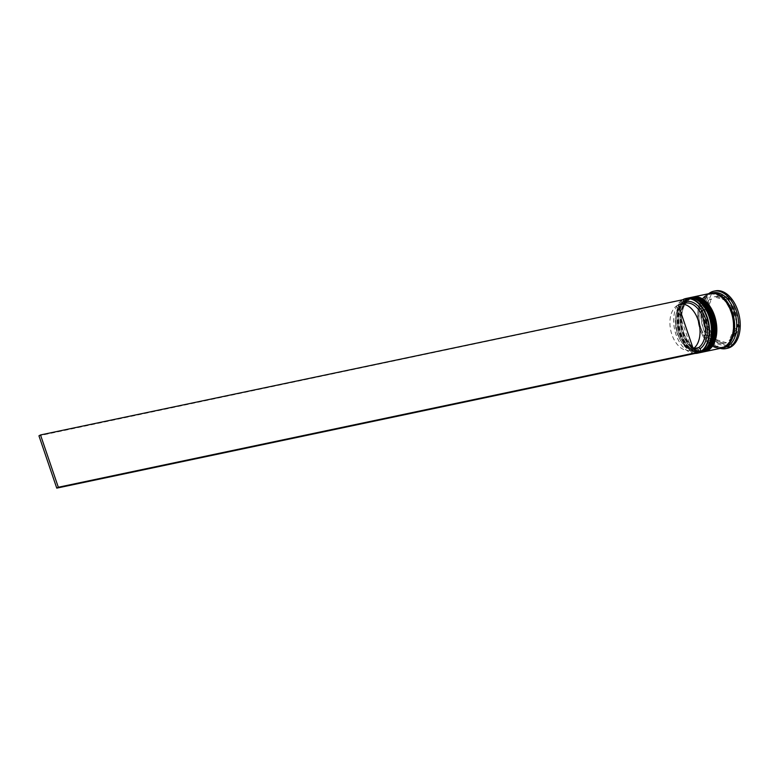 <?xml version="1.0" encoding="UTF-8"?>
<svg xmlns="http://www.w3.org/2000/svg" width="779" height="779" viewBox="0 0 779 779"><rect width="100%" height="100%" fill="white"/><g stroke="black" fill="none" stroke-linecap="round" stroke-linejoin="round"><path stroke-width="0.58" stroke-dasharray="3.9 2.92" d="M699.542 352.498L698.549 349.586A24.87 15.444 78.1 0 1 682.57 343.266A24.87 15.444 78.1 0 1 676.308 313.596A24.87 15.444 78.1 0 1 682.725 303.099L681.829 300.48A27.664 17.187 -101.9 0 0 674.604 312.213A27.664 17.187 -101.9 0 0 675.997 334.551A27.664 17.187 -101.9 0 0 681.576 345.224A27.664 17.187 -101.9 0 0 699.435 352.196A27.664 17.187 -101.9 0 0 700.993 351.329M695.092 353.432A27.947 17.352 78.1 0 1 681.683 345.37A27.947 17.352 78.1 0 1 676.055 334.59A27.947 17.352 78.1 0 1 674.653 312.028A27.947 17.352 78.1 0 1 683.319 299.399M710.604 339.001A27.099 16.836 78.1 0 1 699.795 351.835A27.099 16.836 78.1 0 1 679.093 333.792A27.099 16.836 78.1 0 1 688.607 298.795A27.099 16.836 78.1 0 1 703.671 306.166A27.099 16.836 -101.9 0 0 682.248 302.661A27.099 16.836 -101.9 0 0 679.093 333.792A27.099 16.836 -101.9 0 0 695.754 351.913A27.099 16.836 -101.9 0 0 710.604 339.001M687.789 298.114A27.947 17.352 -101.9 0 0 677.983 334.191A27.947 17.352 -101.9 0 0 699.328 352.79M713.817 338.329A27.099 16.836 78.1 0 1 703.009 351.154A27.099 16.836 78.1 0 1 682.316 333.11A27.099 16.836 78.1 0 1 691.82 298.123A27.099 16.836 78.1 0 1 706.884 305.495A27.099 16.836 -101.9 0 0 685.462 301.979A27.099 16.836 -101.9 0 0 682.316 333.11A27.099 16.836 -101.9 0 0 698.977 351.232A27.099 16.836 -101.9 0 0 713.817 338.329M691.002 297.432A27.947 17.352 -101.9 0 0 681.206 333.509A27.947 17.352 -101.9 0 0 702.541 352.118M709.533 340.442L710.594 341.699A28.502 17.703 -101.9 0 1 709.533 340.442L700.983 315.329A28.502 17.703 -101.9 0 1 700.983 313.479L700.983 315.329M724.606 347.453A27.947 17.352 78.1 0 1 708.9 339.625A27.947 17.352 78.1 0 1 703.271 328.855A27.947 17.352 78.1 0 1 701.86 306.283A27.947 17.352 78.1 0 1 713.067 292.777M720.244 348.379A29.339 18.229 78.1 0 1 709.474 340.374A29.339 18.229 78.1 0 1 703.564 329.059A29.339 18.229 78.1 0 1 702.083 305.368A29.339 18.229 78.1 0 1 708.705 293.702M710.799 316.527A27.099 16.836 78.1 0 1 701.295 351.524A27.099 16.836 78.1 0 1 680.603 333.47A27.099 16.836 78.1 0 1 690.106 298.484A27.099 16.836 78.1 0 1 710.799 316.527A27.099 16.836 78.1 0 1 704.333 350.365A27.099 16.836 78.1 0 1 680.603 333.47A27.099 16.836 78.1 0 1 687.068 299.633A27.099 16.836 78.1 0 1 710.799 316.527M701.149 352.4A27.947 17.352 78.1 0 1 680.135 333.733A27.947 17.352 78.1 0 1 689.61 297.734M714.012 315.846A27.099 16.836 78.1 0 1 704.508 350.842A27.099 16.836 78.1 0 1 683.816 332.799A27.099 16.836 78.1 0 1 693.32 297.802A27.099 16.836 78.1 0 1 714.012 315.846A27.099 16.836 78.1 0 1 707.546 349.693A27.099 16.836 78.1 0 1 683.816 332.799A27.099 16.836 78.1 0 1 690.282 298.951A27.099 16.836 78.1 0 1 714.012 315.846M704.362 351.728A27.947 17.352 78.1 0 1 683.349 333.052A27.947 17.352 78.1 0 1 692.833 297.052M721.393 348.135A27.947 17.352 78.1 0 1 700.058 329.527A27.947 17.352 78.1 0 1 709.854 293.459M721.929 348.009A27.947 17.352 78.1 0 1 701.129 329.303A27.947 17.352 78.1 0 1 710.399 293.352M727.469 348.281A29.339 18.229 78.1 0 1 705.063 328.748A29.339 18.229 78.1 0 1 715.356 290.869M709.367 334.522L711.509 334.074A23.75 14.752 78.1 0 1 708.179 326.995A23.75 14.752 78.1 0 1 706.397 319.049L704.255 319.507L709.367 334.522A23.75 14.752 78.1 0 1 706.037 327.453A23.75 14.752 78.1 0 1 704.255 319.507M678.305 304.891L683.66 303.761A23.467 14.577 78.1 0 1 685.501 303.167M734.256 328.728L736.398 328.271A23.75 14.752 78.1 0 1 731.218 340.131L729.066 340.579L734.256 328.728A23.75 14.752 78.1 0 1 729.066 340.579M729.163 305.524L731.306 305.076A23.75 14.752 78.1 0 1 736.428 320.101L734.285 320.549L729.163 305.524A23.75 14.752 78.1 0 1 734.285 320.549M714.177 296.828L716.32 296.38A23.75 14.752 78.1 0 1 716.505 296.332A23.75 14.752 78.1 0 1 726.622 299.545L724.48 299.993L714.177 296.828A23.75 14.752 78.1 0 1 714.362 296.789A23.75 14.752 78.1 0 1 724.48 299.993M704.274 311.327L706.417 310.879A23.75 14.752 78.1 0 1 711.607 299.019L709.465 299.477L704.274 311.327A23.75 14.752 78.1 0 1 709.465 299.477M736.398 328.271L731.218 340.131M731.306 305.076L736.428 320.101M716.32 296.38L726.622 299.545M706.417 310.879L711.607 299.019M711.509 334.074L706.397 319.049M740.05 325.301L730.663 346.752L712.025 341.027L702.775 313.849L712.162 292.398L730.799 298.123L740.05 325.301L738.317 325.671M710.078 293.41A28.502 17.703 -101.9 0 0 709.659 293.664L712.162 292.398M683.29 299.311L681.829 300.48A27.664 17.187 78.1 0 1 683.387 299.613M737.547 326.576L728.881 346.392M728.93 347.122L730.663 346.752M729.008 299.613L737.557 324.716M729.066 298.493L730.799 298.123M710.73 293.07L727.946 298.357M700.983 313.479L709.659 293.664M701.042 314.21L702.775 313.849M710.292 341.387L712.025 341.027M727.81 346.986L710.594 341.699M724.363 343.227A23.75 14.752 78.1 0 1 724.168 343.266A23.75 14.752 78.1 0 1 714.061 340.053L724.363 343.227L726.505 342.77A23.75 14.752 78.1 0 1 726.31 342.818A23.75 14.752 78.1 0 1 716.203 339.605L714.061 340.053M726.505 342.77L716.203 339.605M698.549 349.586L697.03 348.495A23.467 14.577 78.1 0 1 695.189 349.099A23.467 14.577 78.1 0 1 681.995 342.517A23.467 14.577 78.1 0 1 676.084 314.512A23.467 14.577 78.1 0 1 682.102 304.638L682.725 303.099M697.03 348.495L691.674 349.625A23.467 14.577 78.1 0 1 689.834 350.229A23.467 14.577 78.1 0 1 671.44 333.13A23.467 14.577 78.1 0 1 676.747 305.767L682.102 304.638M691.674 349.625L676.747 305.767M681.732 300.188L38.95 435.821M700.613 352.517A27.947 17.352 78.1 0 1 679.278 333.918A27.947 17.352 78.1 0 1 689.074 297.841C677.487 302.963 674.108 314.989 678.947 333.928C684.079 347.181 691.294 353.384 700.613 352.517M689.181 297.821A27.947 17.352 -101.9 0 0 679.492 333.87A27.947 17.352 -101.9 0 0 700.72 352.498M703.827 351.845A27.947 17.352 78.1 0 1 682.492 333.237A27.947 17.352 78.1 0 1 692.288 297.159C680.7 302.291 677.321 314.317 682.161 333.246C687.292 346.509 694.508 352.702 703.827 351.845M692.395 297.14A27.947 17.352 -101.9 0 0 682.706 333.188A27.947 17.352 -101.9 0 0 703.934 351.816M723.243 347.57A27.801 17.265 78.1 0 1 701.207 329.264A27.801 17.265 78.1 0 1 711.772 293.225M731.121 312.106A27.801 17.265 -101.9 0 0 706.767 294.774A27.801 17.265 -101.9 0 0 700.136 329.488A27.801 17.265 -101.9 0 0 724.489 346.821A27.801 17.265 -101.9 0 0 731.121 312.106M701.334 329.147C706.485 342.098 713.291 348.116 721.753 347.2C731.432 345.866 736.632 327.599 730.994 312.213C725.833 299.272 719.027 293.255 710.565 294.16C700.896 295.504 695.696 313.762 701.334 329.147M708.9 339.625L709.474 340.374M699.795 351.835L701.295 351.524M703.009 351.154L704.508 350.842M716.505 296.332L714.362 296.789M691.82 298.123L693.32 297.802M688.607 298.795L690.106 298.484M701.86 306.283L702.083 305.368M726.31 342.818L724.168 343.266M681.995 342.517L682.57 343.266M676.084 314.512L676.308 313.596M689.834 350.229L695.189 349.099"/><path stroke-width="1.17" d="M683.319 299.399A27.947 17.352 78.1 0 1 685.861 298.523A27.947 17.352 78.1 0 1 707.196 317.121A27.947 17.352 78.1 0 1 697.4 353.199A27.947 17.352 78.1 0 1 695.092 353.432M700.993 351.329A27.664 17.187 -101.9 0 0 706.826 317.257A27.664 17.187 -101.9 0 0 683.387 299.613L40.508 434.955L58.318 487.255L56.76 488.131L699.542 352.498L701.1 351.621L700.107 348.71L698.588 347.629L693.232 348.758L678.305 304.891A23.467 14.577 78.1 0 1 680.145 304.297A23.467 14.577 78.1 0 1 698.062 319.926A23.467 14.577 78.1 0 1 693.232 348.758M709.299 316.849A27.099 16.836 78.1 0 1 710.672 338.729A27.099 16.836 78.1 0 1 710.604 339.001A27.099 16.836 -101.9 0 0 709.299 316.849A27.099 16.836 -101.9 0 0 703.671 306.166A27.099 16.836 78.1 0 1 703.846 306.39A27.099 16.836 78.1 0 1 709.299 316.849M697.4 353.199L699.328 352.79A27.947 17.352 -101.9 0 0 710.536 339.284A27.947 17.352 -101.9 0 0 709.124 316.722A27.947 17.352 -101.9 0 0 703.495 305.943A27.947 17.352 -101.9 0 0 687.789 298.114L685.861 298.523M712.512 316.167A27.099 16.836 78.1 0 1 713.885 338.057A27.099 16.836 78.1 0 1 713.817 338.329A27.099 16.836 -101.9 0 0 712.512 316.167A27.099 16.836 -101.9 0 0 706.884 305.495A27.099 16.836 78.1 0 1 707.059 305.709A27.099 16.836 78.1 0 1 712.512 316.167M701.47 352.342L702.541 352.118A27.947 17.352 -101.9 0 0 713.749 338.602A27.947 17.352 -101.9 0 0 712.337 316.04A27.947 17.352 -101.9 0 0 706.709 305.261A27.947 17.352 -101.9 0 0 691.002 297.432L689.931 297.656A27.947 17.352 78.1 0 1 711.266 316.264A27.947 17.352 78.1 0 1 701.47 352.342A27.947 17.352 78.1 0 1 701.149 352.4M737.547 326.576L738.317 325.671L737.557 324.716A28.502 17.703 -101.9 0 1 737.547 326.576M728.93 347.122L728.881 346.392A28.502 17.703 -101.9 0 1 727.81 346.986L728.93 347.122M710.399 293.352A27.947 17.352 78.1 0 1 710.925 293.225L713.067 292.777A27.947 17.352 78.1 0 1 734.412 311.386A27.947 17.352 78.1 0 1 724.606 347.453L722.464 347.911A27.947 17.352 78.1 0 1 721.929 348.009M708.705 293.702A29.339 18.229 78.1 0 1 713.856 291.18A29.339 18.229 78.1 0 1 736.262 310.724A29.339 18.229 78.1 0 1 725.97 348.603A29.339 18.229 78.1 0 1 720.244 348.379M692.833 297.052A27.947 17.352 78.1 0 1 693.144 296.984A27.947 17.352 78.1 0 1 714.479 315.592A27.947 17.352 78.1 0 1 704.683 351.66A27.947 17.352 78.1 0 1 704.362 351.728M693.144 296.984L709.854 293.459A27.947 17.352 78.1 0 1 731.199 312.058A27.947 17.352 78.1 0 1 721.393 348.135L704.683 351.66M710.925 293.225A27.947 17.352 78.1 0 1 732.27 311.834A27.947 17.352 78.1 0 1 722.464 347.911M713.856 291.18L715.356 290.869A29.339 18.229 78.1 0 1 737.762 310.402A29.339 18.229 78.1 0 1 727.469 348.281L725.97 348.603M680.145 304.297L685.501 303.167A23.467 14.577 78.1 0 1 703.418 318.796A23.467 14.577 78.1 0 1 698.588 347.629M683.66 303.761L684.283 302.223A24.87 15.444 78.1 0 1 705.268 318.134A24.87 15.444 78.1 0 1 700.107 348.71M684.283 302.223L683.387 299.613M729.008 299.613L729.066 298.493L727.946 298.357A28.502 17.703 -101.9 0 1 729.008 299.613M710.078 293.41A28.502 17.703 -101.9 0 1 710.73 293.07L709.659 293.664M701.1 351.621L58.318 487.255M40.508 434.955L38.95 435.821L56.76 488.131M688.432 297.997L689.074 297.841A27.947 17.352 78.1 0 1 710.409 316.449A27.947 17.352 78.1 0 1 700.613 352.517L700.827 352.478A27.947 17.352 -101.9 0 0 710.623 316.401A27.947 17.352 -101.9 0 0 689.288 297.792A27.947 17.352 -101.9 0 0 689.181 297.821M700.72 352.498A27.947 17.352 -101.9 0 0 700.827 352.478C712.415 347.356 715.794 335.321 710.954 316.391C705.823 303.128 698.607 296.935 689.288 297.792L689.074 297.841M691.645 297.315L692.288 297.159A27.947 17.352 78.1 0 1 713.622 315.768A27.947 17.352 78.1 0 1 703.827 351.845L704.041 351.796A27.947 17.352 -101.9 0 0 713.837 315.719A27.947 17.352 -101.9 0 0 692.502 297.12A27.947 17.352 -101.9 0 0 692.395 297.14M703.934 351.816A27.947 17.352 -101.9 0 0 704.041 351.796C715.628 346.674 719.007 334.649 714.168 315.719C709.036 302.456 701.821 296.254 692.502 297.12L692.288 297.159M711.772 293.225A27.801 17.265 78.1 0 1 732.192 311.882A27.801 17.265 78.1 0 1 723.243 347.57M699.961 352.644L700.613 352.517M703.174 351.962L703.827 351.845M710.672 338.729L710.536 339.284M713.885 338.057L713.749 338.602"/></g></svg>
